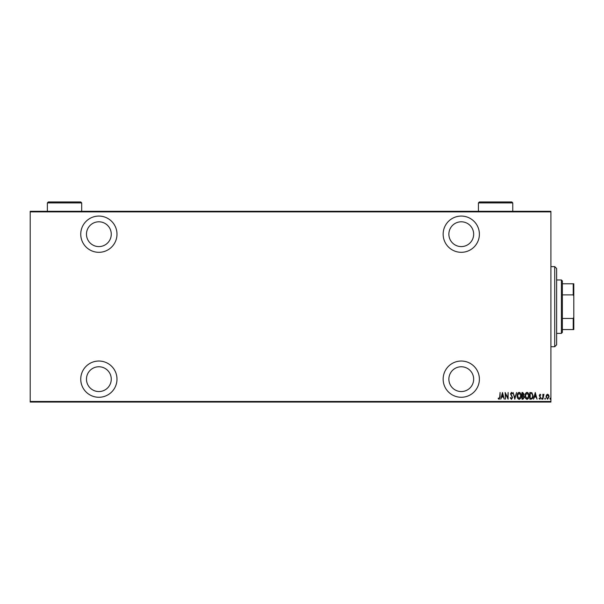 <?xml version="1.0" encoding="UTF-8"?>
<svg xmlns="http://www.w3.org/2000/svg" width="604" height="604" viewBox="0 0 604 604"><rect width="100%" height="100%" fill="white"/><g stroke="black" fill="none" stroke-linecap="round" stroke-linejoin="round"><path stroke-width="0.91" d="M461.267 397.273A18.12 18.12 0 0 0 479.387 379.153A18.12 18.12 0 0 0 461.267 361.033A18.12 18.12 0 0 0 443.147 379.153A18.12 18.12 0 0 0 461.267 397.273M98.867 397.273A18.12 18.12 0 0 0 116.987 379.153A18.12 18.12 0 0 0 98.867 361.033A18.12 18.12 0 0 0 80.747 379.153A18.12 18.12 0 0 0 98.867 397.273M98.867 252.313A18.12 18.12 0 0 0 116.987 234.193A18.12 18.12 0 0 0 98.867 216.073A18.12 18.12 0 0 0 80.747 234.193A18.12 18.12 0 0 0 98.867 252.313M461.267 252.313A18.12 18.12 0 0 0 479.387 234.193A18.12 18.12 0 0 0 461.267 216.073A18.12 18.12 0 0 0 443.147 234.193A18.12 18.12 0 0 0 461.267 252.313M461.267 221.796A12.397 12.397 0 0 1 473.664 234.193A12.397 12.397 0 0 1 461.267 246.591A12.397 12.397 0 0 1 448.87 234.193A12.397 12.397 0 0 1 461.267 221.796M98.867 221.796A12.397 12.397 0 0 1 111.264 234.193A12.397 12.397 0 0 1 98.867 246.591A12.397 12.397 0 0 1 86.47 234.193A12.397 12.397 0 0 1 98.867 221.796M98.867 366.756A12.397 12.397 0 0 1 111.264 379.153A12.397 12.397 0 0 1 98.867 391.551A12.397 12.397 0 0 1 86.47 379.153A12.397 12.397 0 0 1 98.867 366.756M461.267 366.756A12.397 12.397 0 0 1 473.664 379.153A12.397 12.397 0 0 1 461.267 391.551A12.397 12.397 0 0 1 448.87 379.153A12.397 12.397 0 0 1 461.267 366.756M546.439 395.024L547.571 394.216L548.704 395.024L549.111 396.752L547.571 399.267L546.031 396.752L546.439 395.024M542.868 399.184L542.868 394.299L543.207 395.024L543.985 394.216L542.868 399.184M540.036 394.216L540.814 394.91L540.572 395.326L540.029 394.812L539.614 395.469L540.814 397.855L539.946 399.267L539.1 398.602L539.334 398.157L539.938 398.67L540.467 397.885L539.274 395.499L540.036 394.216M531.09 399.184L529.859 399.184L529.859 392.502L531.913 392.743L533.113 395.93C533.272 397.681 532.6 398.768 531.09 399.184M521.984 399.184L521.984 392.502L522.732 392.502L523.955 394.155L523.509 395.582L524.295 397.289L523.041 399.184L521.984 399.184M514.797 399.184L513.083 392.502L514.834 397.893L516.594 392.502L514.797 399.184M505.465 399.184L505.125 392.502L507.775 397.764L508.115 392.502L508.115 399.184L505.465 393.929L505.465 399.184M499.727 396.949L500.074 392.502L500.074 397.009L499.146 399.35L498.187 398.58L498.398 398.066L499.176 398.67L499.727 396.949M550.908 401.471L550.908 402.045L30.2 402.045L30.2 401.471L550.908 401.471L550.908 211.876L30.2 211.876L30.2 211.302L550.908 211.302L550.908 211.876M30.2 401.471L30.2 211.876M502.468 392.502L504.264 399.184L503.343 397.039L501.682 397.039L500.761 399.184L502.468 392.502M511.452 399.35L510.259 397.893L510.591 397.553L511.46 398.67L512.23 397.538L510.516 393.891L511.46 392.336L512.486 393.461L512.162 393.876L511.414 393.015L510.856 393.861L512.569 397.545L511.452 399.35M517.107 395.869C516.986 394.125 517.666 392.94 519.13 392.336C520.64 392.902 521.335 394.072 521.214 395.839C521.327 397.591 520.648 398.761 519.168 399.35C517.681 398.776 516.994 397.621 517.107 395.869M524.982 395.869C524.861 394.125 525.54 392.94 527.005 392.336C528.515 392.902 529.202 394.072 529.089 395.839C529.202 397.591 528.523 398.761 527.043 399.35C525.556 398.776 524.868 397.621 524.982 395.869M535.25 392.502L537.047 399.184L536.125 397.039L534.457 397.039L533.536 399.184L535.25 392.502M541.584 398.708L541.924 398.157L542.264 398.708L541.924 399.267L541.584 398.708M544.748 398.708L545.095 398.157L545.435 398.708L545.095 399.267L544.748 398.708M549.882 398.708L550.229 398.157L550.569 398.708L550.229 399.267L549.882 398.708M503.17 396.352L502.513 393.793L501.856 396.352L503.17 396.352M520.867 395.839L519.153 393.015L517.447 395.869L519.153 398.67L520.867 395.839M522.792 393.189L522.324 393.189L522.324 395.326L523.608 394.17L522.792 393.189M522.551 396.013L522.324 398.497L522.83 398.497L523.955 397.289L523.275 396.096L522.551 396.013M528.742 395.839L527.028 393.015L525.321 395.869L527.028 398.67L528.742 395.839M530.199 393.189L530.199 398.497L531.807 398.323L532.766 395.922L531.709 393.378L530.199 393.189M535.952 396.352L535.295 393.793L534.631 396.352L535.952 396.352M548.772 396.76L547.571 394.812L546.378 396.76L547.571 398.67L548.772 396.76M554.729 266.621L556.631 268.523L556.631 344.824L554.729 346.726L554.729 266.621L550.908 266.621M554.729 346.726L550.908 346.726M561.403 279.969L562.354 280.92L562.354 332.419L561.403 333.378L561.403 279.969L556.631 279.969M561.403 333.378L556.631 333.378M562.354 283.782L573.8 283.782L573.8 329.565L573.226 329.565L573.226 318.467L573.8 317.16M573.8 296.187L573.226 294.88L573.226 283.782M562.354 294.88L573.226 294.88M562.354 318.467L573.226 318.467M562.354 329.565L573.226 329.565M512.766 202.914L478.428 202.914L479.387 201.955L511.807 201.955L512.766 202.914L512.766 211.302M478.428 202.914L478.428 211.302M81.699 202.914L47.369 202.914L48.32 201.955L80.747 201.955L81.699 202.914L81.699 211.302M47.369 202.914L47.369 211.302"/></g></svg>
